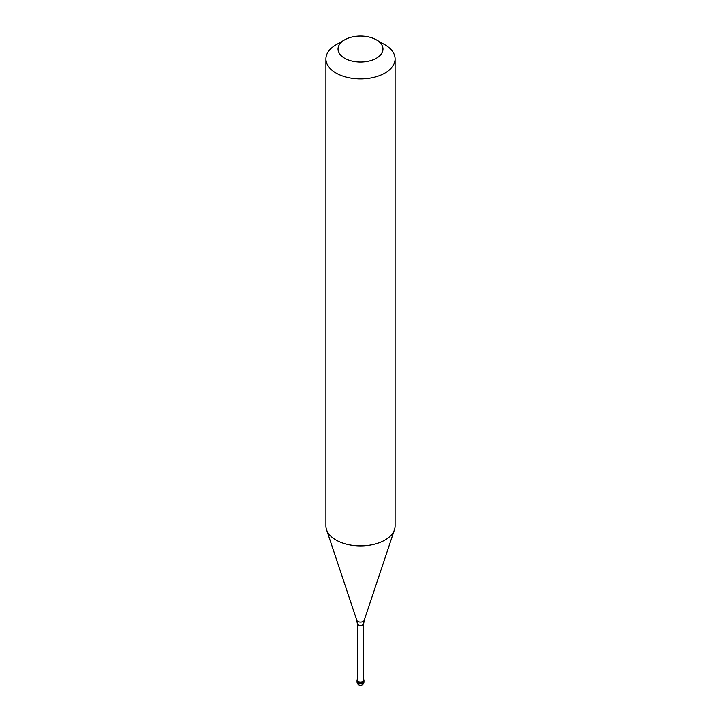 <?xml version="1.0" encoding="UTF-8"?>
<svg xmlns="http://www.w3.org/2000/svg" width="721" height="721" viewBox="0 0 721 721"><rect width="100%" height="100%" fill="white"/><g stroke="black" fill="none" stroke-linecap="round" stroke-linejoin="round"><path stroke-width="1.08" d="M357.075 680.669A3.461 2.001 0 0 0 357.039 680.93A3.461 2.001 0 0 0 359.175 682.778A3.461 2.001 0 0 0 362.942 682.345A3.461 2.001 180 0 0 363.961 680.93A3.461 2.001 180 0 1 362.942 682.345A3.461 2.001 0 0 1 359.175 682.778A3.461 2.001 0 0 1 357.039 680.93L357.039 680.399A3.461 2.001 0 0 0 359.175 682.246A3.461 2.001 0 0 0 362.942 681.814A3.461 2.001 180 0 0 363.961 680.399A3.461 2.001 180 0 0 363.699 679.642M357.301 679.642A3.461 2.001 0 0 0 357.039 680.399M357.301 623.485L357.301 680.399A3.199 1.848 0 0 0 359.274 682.111A3.199 1.848 0 0 0 362.762 681.706A3.199 1.848 180 0 0 363.699 680.399L363.699 623.485A3.199 1.848 180 0 1 362.762 624.792A3.199 1.848 0 0 1 359.274 625.188A3.199 1.848 0 0 1 357.301 623.485L356.778 620.24A3.785 2.19 0 0 0 359.391 621.917A3.785 2.19 0 0 0 363.177 621.376A3.785 2.19 180 0 0 364.222 620.24L394.468 529.728A34.599 19.972 180 0 1 384.96 540.074A34.599 19.972 0 0 1 350.361 545.04A34.599 19.972 0 0 1 326.532 529.728A34.599 19.972 0 0 1 325.901 525.942L325.901 58.924A34.599 19.972 0 0 0 347.261 77.372A34.599 19.972 0 0 0 384.96 73.046A34.599 19.972 180 0 0 395.099 58.924A34.599 19.972 180 0 0 384.969 44.801L376.398 39.853A22.486 12.987 180 0 1 376.398 58.212A22.486 12.987 0 0 1 344.602 58.212A22.486 12.987 0 0 1 344.602 39.853L344.602 39.853A22.486 12.987 180 0 1 376.398 39.853M336.04 44.792L344.602 39.853L336.031 44.801A34.599 19.972 0 0 0 336.031 44.801A34.599 19.972 0 0 0 325.901 58.924M363.925 680.669A3.461 2.001 180 0 1 363.961 680.93L363.961 680.399M395.099 58.924L395.099 525.942A34.599 19.972 180 0 1 394.468 529.728M363.961 681.814A3.461 3.461 0 0 1 362.23 684.815A3.461 3.461 0 0 1 357.039 681.814A3.461 2.001 0 0 0 359.175 683.661A3.461 2.001 0 0 0 362.942 683.229A3.461 2.001 180 0 0 363.961 681.814L363.961 680.93M357.039 681.814L357.039 680.93M356.778 620.24L326.532 529.728M363.699 623.485L364.222 620.24"/></g></svg>
